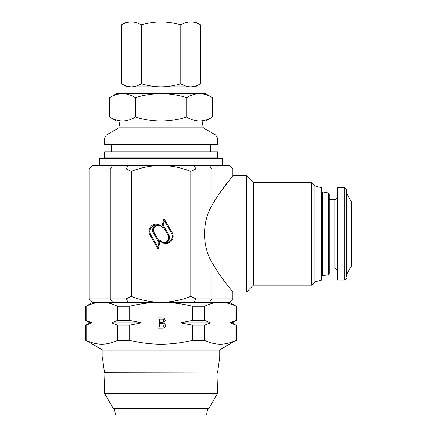 <?xml version="1.0" encoding="UTF-8"?>
<svg xmlns="http://www.w3.org/2000/svg" width="437" height="437" viewBox="0 0 437 437"><rect width="100%" height="100%" fill="white"/><g stroke="black" fill="none" stroke-linecap="round" stroke-linejoin="round"><path stroke-width="0.66" d="M99.483 165.492L99.483 158.647L222.602 158.647L222.602 165.492M89.224 168.911L92.644 165.492L193.924 165.492L128.161 165.492L126.118 168.911L89.224 168.911L89.224 298.87L126.118 298.87L131.297 296.373L131.297 171.408L126.118 168.911M217.55 372.827L219.767 357.013L102.318 357.013L104.541 372.827L218.112 373.034L103.973 373.034L104.612 393.502L217.473 393.502L218.112 373.034M217.473 393.502L208.924 408.311L113.167 408.311L104.612 393.502M207.733 408.311L206.532 415.15L115.559 415.15L114.352 408.311M344.7 187.719L344.7 280.062L337.517 280.062L337.517 187.719L344.7 187.719L346.41 189.429L346.41 277.091M346.41 274.671L351.195 266.379L351.195 201.402L346.41 193.105L346.41 194.263M322.331 191.963L328.744 193.094L328.744 274.687L322.331 275.818L322.331 191.963L321.785 192.509M328.744 274.687L329.307 274.015L329.307 193.766L329.307 199.693L334.097 199.693C336.173 199.485 337.315 198.349 337.517 196.268M217.473 151.808L104.612 151.808L104.612 157.965L217.473 157.965L217.473 151.808M217.473 144.286L104.612 144.286L104.612 138.032L217.473 138.032L217.473 144.286M202.085 121.033L203.292 127.872L118.798 127.872L106.322 135.071L104.612 138.032M212.382 97.642L205.505 93.671L199.545 93.671C203.926 93.775 208.203 95.102 212.382 97.642L212.382 117.061L205.505 121.033L116.586 121.033L109.703 117.061L109.703 97.642C113.899 95.097 118.176 93.775 122.54 93.671C126.916 93.775 131.193 95.102 135.377 97.642C143.795 95.091 152.349 93.769 161.045 93.671C169.846 93.786 178.405 95.113 186.714 97.642C190.903 95.097 195.181 93.775 199.545 93.671L116.586 93.671L109.703 97.642M92.644 302.289L86.138 306.239C91.273 303.688 96.495 302.371 101.81 302.289L92.644 302.289L89.224 298.87M195.973 168.911L193.924 165.492L229.441 165.492L232.866 168.911L195.973 168.911L190.794 171.408C181.218 167.595 171.299 165.623 161.045 165.492C150.77 165.628 140.851 167.6 131.297 171.408M166.126 242.77A6.408 6.408 0 0 0 171.435 233.167L164.268 220.751L163.121 225.028L168.726 234.735A5.692 5.692 0 0 1 166.126 242.77L163.793 242.857L159.603 240A7.26 7.26 0 0 0 165.891 243.627A7.26 7.26 0 0 0 172.178 232.741L163.979 218.538L162.203 225.148L167.983 235.161A4.84 4.84 0 0 1 163.793 242.42A4.84 4.84 0 0 1 159.603 240M246.544 292.031L246.544 175.75L232.866 175.75C233.052 175.827 221.554 188.658 211.83 205.587C202.113 221.963 202.113 245.818 211.83 262.195C221.526 279.085 233.025 291.916 232.866 292.031L246.544 292.031L253.384 285.192L253.384 182.59L246.544 175.75M314.946 185.889L314.946 281.892L321.785 280.062L321.785 187.719L314.946 185.889L311.647 182.59L253.384 182.59M314.946 281.892L311.647 285.192L311.647 182.59M311.647 285.192L253.384 285.192M219.183 357.013L219.183 350.168L102.903 350.168L85.805 340.297L86.138 340.297L86.138 325.177L85.805 325.177L85.805 340.297M219.183 350.168L235.953 340.297C225.536 345.503 215.086 345.503 204.609 340.297L192.389 340.297C182.158 342.848 171.708 344.165 161.045 344.247C150.492 344.181 140.042 342.865 129.702 340.297L117.482 340.297C107.065 345.503 96.615 345.503 86.138 340.297M192.389 340.297L192.389 325.177L180.585 322.812L192.389 320.441L192.389 306.239L204.609 306.239C209.744 303.688 214.966 302.371 220.281 302.289C225.601 302.366 230.829 303.682 235.953 306.239L236.286 306.239L236.286 320.441L235.953 320.441L235.953 306.239M117.482 340.297L117.482 325.177L111.577 322.812L117.482 320.441L117.482 306.239L129.702 306.239C140.042 303.671 150.486 302.355 161.045 302.289C171.714 302.371 182.163 303.688 192.389 306.239M129.702 306.239L129.702 320.441L141.506 322.812L129.702 325.177L129.702 340.297M165.628 325.237C165.323 327.34 164.066 328.318 161.848 328.176L157.997 328.176L157.997 317.918L161.837 317.918C163.799 317.83 164.929 318.715 165.23 320.578L163.695 322.785L165.628 325.237M235.953 340.297L235.953 325.177L230.048 322.812L235.953 320.441M204.609 306.239L204.609 320.441L210.508 322.812L204.609 325.177L204.609 340.297M236.286 306.239L229.441 302.289L101.81 302.289C107.131 302.366 112.353 303.682 117.482 306.239M86.138 306.239L86.138 320.441L92.038 322.812L86.138 325.177M192.389 320.441L204.609 320.441M204.609 325.177L192.389 325.177M230.048 322.812L232.178 322.812L235.953 325.177M85.805 306.239L85.805 320.441L86.138 320.441M117.482 320.441L129.702 320.441M129.702 325.177L117.482 325.177M141.506 322.812L111.577 322.812M92.038 322.812L89.907 322.812L85.805 325.177M210.508 322.812L180.585 322.812M159.445 319.103L159.445 322.26L162.793 322.14L163.788 320.703C163.58 319.436 162.782 318.901 161.4 319.103L159.445 319.103M159.445 323.44L159.445 326.996L162.75 326.947L164.181 325.221C163.968 323.883 163.143 323.293 161.706 323.44L159.445 323.44M131.297 296.373C140.851 300.181 150.77 302.153 161.045 302.289C171.299 302.158 181.218 300.186 190.794 296.373L190.794 171.408M190.794 296.373L195.973 298.87L232.866 298.87L232.866 292.031M219.237 193.788L231.053 178.006M226.087 283.416L219.248 274.01M149.913 235.04L158.112 249.243L159.882 242.633L154.103 232.621A4.84 4.84 0 0 1 155.872 226.011A4.84 4.84 0 0 1 162.482 227.781A7.26 7.26 0 0 0 152.568 225.126A7.26 7.26 0 0 0 149.913 235.04L150.65 234.614L157.823 247.031L158.97 242.754L153.365 233.047A5.692 5.692 0 0 1 155.96 225.011C158.423 224.372 160.597 225.295 162.482 227.781M155.96 225.011A6.408 6.408 0 0 0 150.65 234.614M158.97 242.754L159.882 242.633M157.823 247.031L158.112 249.243M163.121 225.028L162.203 225.148M164.268 220.751L163.979 218.538M126.118 298.87L128.161 302.289M193.924 302.289L195.973 298.87M334.097 199.693L334.097 268.089L329.307 268.089L329.307 200.659M212.382 117.061C208.192 119.601 203.915 120.929 199.545 121.033C195.17 120.923 190.893 119.601 186.714 117.061L186.714 97.642M186.714 117.061C178.405 119.591 169.846 120.912 161.045 121.033C152.349 120.929 143.795 119.607 135.377 117.061L135.377 97.642M135.377 117.061C131.182 119.601 126.905 120.929 122.54 121.033C118.165 120.923 113.888 119.601 109.703 117.061M131.428 21.85L126.845 21.85L121.552 24.904C124.78 22.953 128.068 21.937 131.428 21.85C128.057 21.932 124.769 22.948 121.552 24.904L121.552 83.773C124.78 85.728 128.068 86.745 131.428 86.832C128.057 86.75 124.769 85.728 121.552 83.773L126.845 86.832L131.428 86.832C134.782 86.745 138.076 85.728 141.298 83.773L141.298 24.904C147.772 22.942 154.354 21.926 161.045 21.85L131.428 21.85C134.793 21.932 138.081 22.948 141.298 24.904M200.534 24.904L195.246 21.85L161.045 21.85C167.819 21.943 174.401 22.959 180.787 24.904C184.015 22.953 187.304 21.937 190.663 21.85C194.028 21.932 197.316 22.948 200.534 24.904L200.534 83.773C197.311 85.728 194.023 86.745 190.663 86.832C187.298 86.75 184.004 85.728 180.787 83.773L180.787 24.904M180.787 83.773C174.401 85.723 167.819 86.739 161.045 86.832C154.354 86.755 147.772 85.734 141.298 83.773M190.663 86.832C194.028 86.75 197.316 85.728 200.534 83.773L195.246 86.832L131.428 86.832M203.292 127.872L215.763 135.071L106.322 135.071M171.435 233.167L172.178 232.741M168.726 234.735L167.983 235.161M211.83 205.587L211.83 168.911L209.41 165.492M209.41 302.289L211.83 298.87L211.83 262.195M112.68 302.289L110.261 298.87L110.261 168.911L112.68 165.492M153.365 233.047L154.103 232.621M188.063 86.832L188.063 93.671M334.097 268.089C336.173 268.291 337.315 269.432 337.517 271.508M328.744 193.094L329.307 193.766M210.634 144.286L210.634 151.808M215.763 135.071L217.473 138.032M210.634 157.965L210.634 158.647M111.451 157.965L111.451 158.647M236.286 325.177L236.286 340.297M102.903 350.168L102.903 357.013M89.907 322.812L85.805 320.441M232.178 322.812L236.286 320.441M232.866 175.75L232.866 168.911M229.441 302.289L232.866 298.87M120.006 121.033L118.798 127.872M111.451 144.286L111.451 151.808M321.785 275.272L322.331 275.818M344.7 280.062L346.41 278.353M104.541 372.827L103.973 373.034M134.028 86.832L134.028 93.671"/></g></svg>
